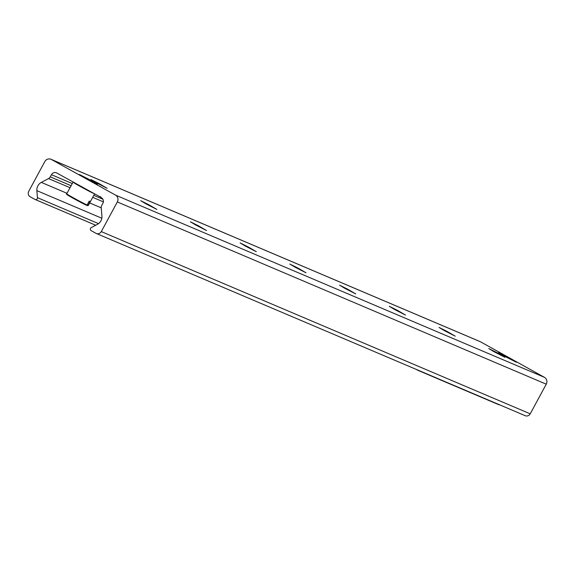<?xml version="1.0" encoding="UTF-8"?>
<svg xmlns="http://www.w3.org/2000/svg" width="575" height="575" viewBox="0 0 575 575"><rect width="100%" height="100%" fill="white"/><g stroke="black" fill="none" stroke-linecap="round" stroke-linejoin="round"><path stroke-width="0.86" d="M85.344 178.099L79.465 174.556L88.615 179.127L97.441 184.28L85.344 178.099M504.325 356.105L498.446 352.568L507.596 357.132L516.422 362.286L504.325 356.105M96.219 182.721L90.929 179.537L99.166 183.641L107.108 188.284L96.219 182.721M145.949 203.852L140.659 200.661L148.896 204.772L156.838 209.408L145.949 203.852M195.68 224.976L190.39 221.792L198.627 225.903L206.569 230.539L195.68 224.976M245.417 246.107L240.12 242.923L248.357 247.027L256.299 251.67L245.417 246.107M295.147 267.231L289.85 264.047L298.087 268.158L306.029 272.794L295.147 267.231M344.878 288.363L339.588 285.178L347.817 289.29L355.76 293.926L344.878 288.363M394.608 309.494L389.318 306.303L397.548 310.414L405.497 315.05L394.608 309.494M444.338 330.618L439.048 327.434L447.285 331.545L455.228 336.181L444.338 330.618M494.069 351.749L488.779 348.565L497.016 352.669L504.958 357.312L494.069 351.749M44.778 161.647A5.11 4.823 113 0 1 51.427 159.498L115.532 195.112A5.11 4.823 113 0 1 117.322 201.947L101.293 231.596A4.09 3.86 113 0 1 95.975 233.313L91.166 230.64A1.739 1.639 113 0 1 91.288 227.585L97.462 224.315A8.172 7.712 -67 0 0 101.919 216.071L101.214 207.834A4.09 3.86 113 0 1 101.725 205.44L102.889 203.277A4.09 3.86 -67 0 0 101.459 197.807L100.675 197.167A0.51 0.482 -67 0 0 99.87 196.743L56.752 172.974A4.09 3.86 -67 0 0 51.434 174.692L50.269 176.848A4.09 3.86 113 0 1 48.544 178.573L41.321 182.397A8.172 7.712 -67 0 0 36.865 190.641L37.461 197.678A1.739 1.639 113 0 1 34.989 199.432L30.18 196.758A4.09 3.86 113 0 1 28.75 191.288L44.778 161.647M524.903 415.545A4.09 3.86 -67 0 0 530.222 413.827L546.25 384.179A5.11 4.823 -67 0 0 544.46 377.344L480.355 341.73A5.11 4.823 -67 0 0 479.924 341.521L50.995 159.289M418.794 370.487A2.041 1.926 113 0 1 417.766 370.264L416.128 369.351M418.118 370.408L498.575 404.592A2.041 1.926 -67 0 0 499.61 404.822M67.196 194.537A11.752 0.388 28.4 0 0 73.708 198.562A11.752 0.388 28.4 0 0 86.43 205.225L87.098 205.009L89.197 201.128L90.131 201.523L88.032 205.404L86.739 205.275M87.436 205.656L88.306 205.462A12.262 0.403 -151.6 0 1 88.032 205.404L87.364 205.62M86.43 205.225L87.098 205.009A12.262 0.403 -151.6 0 1 74.872 198.641A12.262 0.403 -151.6 0 1 66.736 193.797L73.054 182.124A12.262 0.403 28.4 0 0 80.105 186.365A12.262 0.403 28.4 0 0 93.358 193.308M480.355 341.73L51.427 159.498M544.46 377.344L115.532 195.112M546.25 384.179L117.322 201.947M530.222 413.827L101.293 231.596M100.683 197.088L99.87 196.743M72.278 183.547L51.434 174.692M102.868 199.202L93.782 195.335M71.113 185.703L50.269 176.848M103.363 201.861L92.704 197.333M70.035 187.702L48.544 178.573M101.222 207.848L89.671 202.939M67.002 193.308L41.321 182.397M101.825 218.241L36.865 190.641M98.541 223.632L37.461 197.678M95.723 225.235L35.291 199.561M525.248 415.711L96.32 233.479M95.716 225.242L35.14 199.503M498.748 404.678L417.939 370.343M88.306 205.462L94.53 193.962M86.458 205.239L69.093 195.931C66.657 194.501 65.866 193.789 66.736 193.797"/></g></svg>

